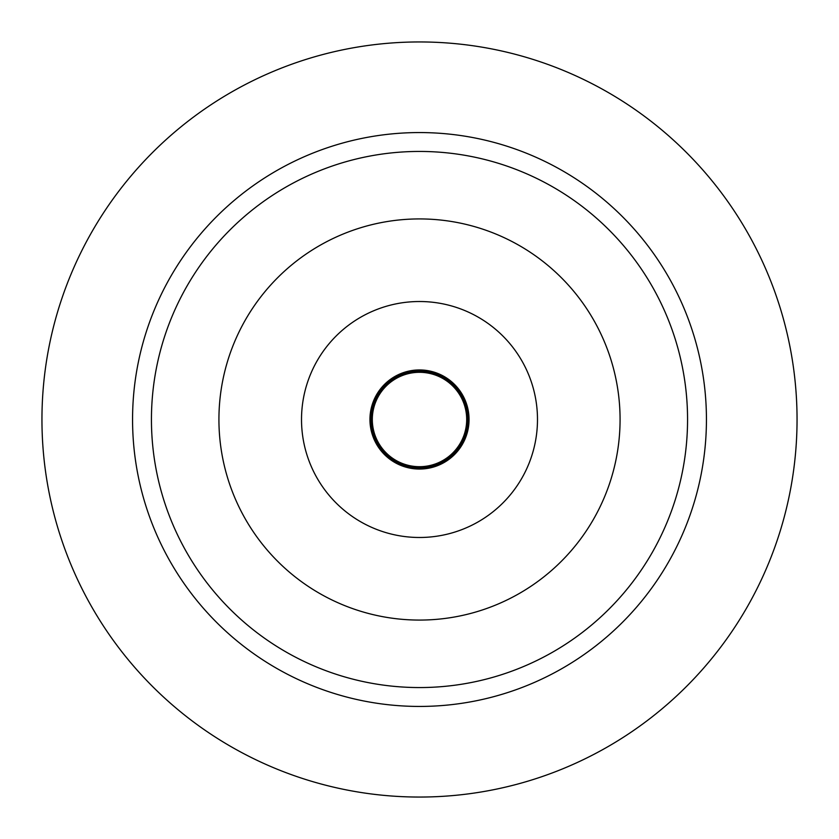 <?xml version="1.0" encoding="UTF-8"?>
<svg xmlns="http://www.w3.org/2000/svg" width="839" height="839" viewBox="0 0 839 839"><rect width="100%" height="100%" fill="white"/><g stroke="black" fill="none" stroke-linecap="round" stroke-linejoin="round"><path stroke-width="1.26" d="M419.5 151.44A268.06 268.06 0 0 1 687.561 419.5A268.06 268.06 0 0 1 419.5 687.561A268.06 268.06 0 0 1 151.44 419.5A268.06 268.06 0 0 1 419.5 151.44M419.5 706.438A286.938 286.938 0 0 0 706.438 419.5A286.938 286.938 0 0 0 419.5 132.562A286.938 286.938 0 0 0 132.562 419.5A286.938 286.938 0 0 0 419.5 706.438M419.5 620.073A200.573 200.573 0 0 0 620.073 419.5A200.573 200.573 0 0 0 419.5 218.927A200.573 200.573 0 0 0 218.927 419.5A200.573 200.573 0 0 0 419.5 620.073M419.5 537.484A117.984 117.984 0 0 0 537.484 419.5A117.984 117.984 0 0 0 419.5 301.516A117.984 117.984 0 0 0 301.516 419.5A117.984 117.984 0 0 0 419.5 537.484M419.5 469.053A49.553 49.553 0 0 0 469.053 419.5A49.553 49.553 0 0 0 419.5 369.947A49.553 49.553 0 0 0 369.947 419.5A49.553 49.553 0 0 0 419.5 469.053M419.5 467.868A48.368 48.368 0 0 0 467.868 419.5A48.368 48.368 0 0 0 419.5 371.132A48.368 48.368 0 0 0 371.132 419.5A48.368 48.368 0 0 0 419.5 467.868M419.5 797.05A377.55 377.55 0 0 1 41.95 419.5A377.55 377.55 0 0 1 419.5 41.95A377.55 377.55 0 0 1 797.05 419.5A377.55 377.55 0 0 1 419.5 797.05M419.5 372.306A47.194 47.194 0 0 0 372.306 419.5A47.194 47.194 0 0 0 419.5 466.694A47.194 47.194 0 0 0 466.694 419.5A47.194 47.194 0 0 0 419.5 372.306"/></g></svg>
